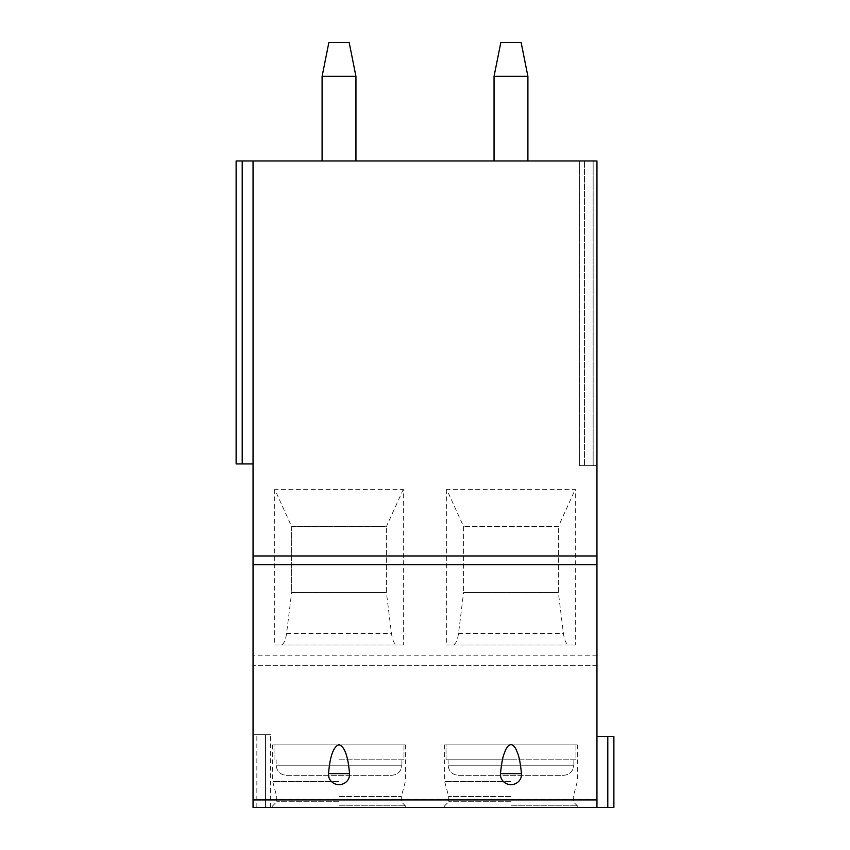 <?xml version="1.0" encoding="UTF-8"?>
<svg xmlns="http://www.w3.org/2000/svg" width="850" height="850" viewBox="0 0 850 850"><rect width="100%" height="100%" fill="white"/><g stroke="black" fill="none" stroke-linecap="round" stroke-linejoin="round"><path stroke-width="0.64" stroke-dasharray="4.25 3.19" d="M613.881 807.5L596.955 807.5L596.955 160.969L596.955 465.619L579.349 465.619L596.955 465.619L596.955 160.969L236.119 160.969L236.119 463.93L253.045 463.93L253.045 160.969L253.045 463.93M596.955 807.5L596.955 736.419L596.955 807.5L253.045 807.5L256.849 807.5L253.045 807.5L253.045 734.719L270.651 734.719L253.045 734.719L253.045 807.5L253.045 160.969M584.428 160.969L593.151 160.969L579.349 160.969L584.428 160.969L584.428 465.619L584.439 160.969M355.948 160.969L322.097 160.969L355.948 160.969L355.948 76.351L349.18 42.5L328.865 42.5L322.097 76.351L355.948 76.351M527.903 160.969L494.052 160.969L527.903 160.969L527.903 76.351L521.135 42.5L500.82 42.5L494.052 76.351L527.903 76.351M579.349 160.969L579.349 465.619L579.349 160.969M265.572 807.5L256.849 807.5L270.651 807.5L265.572 807.5L265.572 734.719L265.572 807.5M339.022 807.5L405.365 807.5L339.022 807.5M510.978 807.5L577.32 807.5L510.978 807.5M270.651 807.5L270.651 734.719L270.651 807.5M596.955 665.327L253.045 665.327L596.955 665.327M274.709 489.313L274.709 645.023L403.336 645.023L403.336 489.313L274.709 489.313L291.635 526.554L291.635 592.556L386.41 592.556L391.478 633.473C392.572 640.942 394.559 644.799 397.428 645.023L403.336 645.023M446.664 489.313L446.664 645.023L575.291 645.023L575.291 489.313L446.664 489.313L463.59 526.554L463.59 592.556L558.365 592.556L563.433 633.473C564.528 640.942 566.514 644.799 569.383 645.023L575.291 645.023M274.709 645.023L280.617 645.023C283.486 644.799 285.473 640.942 286.567 633.473L291.635 592.556L386.41 592.556L386.41 526.554L386.41 592.556M403.336 489.313L386.41 526.554L291.635 526.554L291.635 592.556M280.617 645.023L397.428 645.023M291.635 526.554L386.41 526.554M446.664 645.023L452.572 645.023C455.441 644.799 457.428 640.942 458.522 633.473L463.59 592.556L558.365 592.556L558.365 526.554L558.365 592.556M558.365 526.554L463.59 526.554L558.365 526.554L575.291 489.313M463.59 526.554L463.59 592.556M452.572 645.023L569.383 645.023M613.881 736.419L596.955 736.419M339.022 805.811L405.365 805.811L339.022 805.811M339.022 801.741L276.739 801.741L339.022 801.741M339.022 796.62L401.306 796.62L339.022 796.62M339.022 781.458L272.68 781.458L339.022 781.458M339.022 759.783L403.973 759.783L403.973 744.876L405.365 744.876L274.072 744.876L403.973 744.876L403.973 759.783L339.022 759.783M401.891 759.783L403.973 759.783L401.891 759.783L401.891 765.191C401.232 771.407 397.757 774.786 391.457 775.338L286.588 775.338C280.277 774.775 276.792 771.386 276.154 765.191C276.813 771.407 280.288 774.786 286.588 775.338L391.457 775.338C397.768 774.775 401.253 771.386 401.891 765.191L276.154 765.191L401.891 765.191L401.891 759.783M274.072 759.783L274.072 744.876L272.68 744.876L274.072 744.876L274.072 759.783M276.154 759.783L276.154 765.191L276.154 759.783M510.978 805.811L577.32 805.811L510.978 805.811M510.978 801.741L448.694 801.741L510.978 801.741M510.978 796.62L448.694 796.62L510.978 796.62M510.978 781.458L444.635 781.458L510.978 781.458M510.978 759.783L575.928 759.783L575.928 744.876L577.32 744.876L446.027 744.876L575.928 744.876L575.928 759.783L446.027 759.783L510.978 759.783M573.846 759.783L575.928 759.783L573.846 759.783L573.846 765.191C573.187 771.407 569.713 774.786 563.412 775.338L458.543 775.338C452.221 774.764 448.747 771.386 448.109 765.191C448.768 771.407 452.243 774.786 458.543 775.338L563.412 775.338C569.734 774.764 573.208 771.386 573.846 765.191L448.109 765.191L573.846 765.191L573.846 759.783M446.027 759.783L446.027 744.876L444.635 744.876L446.027 744.876L446.027 759.783M448.109 759.783L448.109 765.191L448.109 759.783M322.097 160.969L322.097 76.351M494.052 160.969L494.052 76.351M593.151 160.969L593.151 465.619L593.151 160.969M256.849 807.5L256.849 734.719L256.849 807.5M596.955 799.106L253.045 799.106M596.955 655.18L253.045 655.18M286.567 633.473L391.478 633.473M458.522 633.473L563.433 633.473M242.208 160.969L242.208 463.93M607.793 807.5L607.793 736.419M405.365 744.876L405.365 781.458L401.306 796.62L401.306 801.741L405.365 805.811L405.365 807.5M272.68 744.876L272.68 781.458L276.739 796.62L276.739 801.741L272.68 805.811L272.68 807.5M577.32 744.876L577.32 781.458L573.261 796.62L573.261 801.741L577.32 805.811L577.32 807.5M444.635 744.876L444.635 781.458L448.694 796.62L448.694 801.741L444.635 805.811L444.635 807.5"/><path stroke-width="1.27" d="M596.955 799.956L596.955 807.5L253.045 807.5L253.045 160.969L596.955 160.969L596.955 799.956L253.045 799.956M242.208 160.969L242.208 463.93L236.119 463.93L236.119 160.969L253.045 160.969M349.52 773.649C348.064 756.128 344.558 746.481 339.022 744.706C333.476 746.491 329.981 756.139 328.525 773.649A10.529 10.179 180 0 0 339.022 784.646A10.529 10.179 180 0 0 349.52 773.649L328.525 773.649M500.48 773.649C502.233 756.511 503.986 754.311 505.729 749.711C507.482 746.289 509.224 744.621 510.978 744.706C512.731 744.621 514.473 746.289 516.226 749.711C517.979 754.311 519.722 756.511 521.475 773.649A10.529 10.179 180 0 1 510.978 784.646A10.529 10.179 180 0 1 500.48 773.649L521.475 773.649M596.955 807.5L613.881 807.5L613.881 736.419L596.955 736.419M242.208 463.93L253.045 463.93M613.881 807.5L613.881 736.419M322.097 76.351L355.948 76.351L349.18 42.5L328.865 42.5L322.097 76.351L322.097 160.969M355.948 76.351L355.948 160.969M494.052 76.351L527.903 76.351L521.135 42.5L500.82 42.5L494.052 76.351L494.052 160.969M527.903 76.351L527.903 160.969M596.955 555.974L253.045 555.974M596.955 564.676L253.045 564.676M607.793 807.5L607.793 736.419"/></g></svg>
